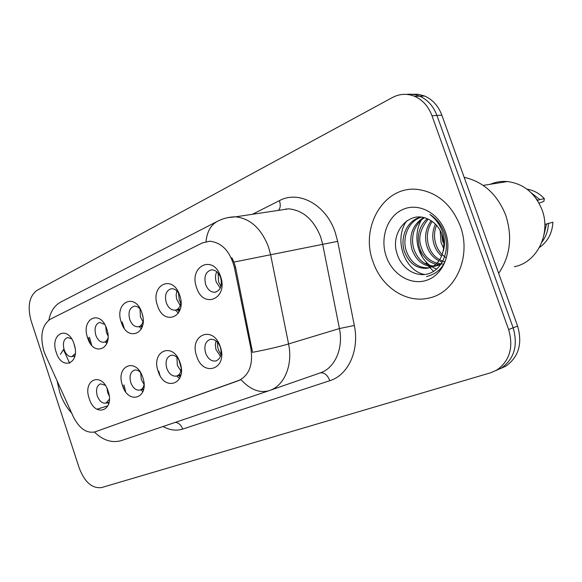 <?xml version="1.0" encoding="UTF-8"?>
<svg xmlns="http://www.w3.org/2000/svg" width="582" height="582" viewBox="0 0 582 582"><rect width="100%" height="100%" fill="white"/><g stroke="black" fill="none" stroke-linecap="round" stroke-linejoin="round"><path stroke-width="0.87" d="M142.779 377.405C150.003 397.812 128.491 405.69 122.46 385.429C115.236 365.692 136.312 356.744 142.779 377.405M140.495 372.458C138.545 370.479 136.559 369.694 134.522 370.094C130.375 371.854 129.131 376.023 130.783 382.607C132.958 388.085 135.999 390.58 139.913 390.086C142.037 389.431 143.419 387.648 144.052 384.738M180.064 362.673C187.63 383.836 164.459 392.319 158.188 371.316C150.614 350.873 173.312 341.241 180.064 362.673M178.681 359.363C176.375 356.199 173.822 354.838 171.013 355.289C166.488 357.137 165.084 361.502 166.801 368.391C169.064 374.037 172.287 376.59 176.47 376.067C179.358 375.128 180.958 372.56 181.271 368.362M220.294 346.777C228.231 368.748 203.213 377.914 196.68 356.111C188.728 334.912 213.23 324.509 220.294 346.777M205.606 353.085C207.956 358.883 211.368 361.509 215.849 360.964C220.622 358.934 222.128 354.365 220.36 347.258C218.061 341.598 214.736 338.957 210.378 339.335C205.41 341.256 203.816 345.839 205.606 353.085M108.136 391.097C115.047 410.797 95.019 418.131 89.213 398.568C82.302 379.486 101.937 371.149 108.136 391.097M105.306 385.284L100.591 383.851C96.779 385.539 95.674 389.533 97.259 395.84C99.355 401.158 102.228 403.595 105.895 403.13L109.38 399.259M106.768 328.983C113.774 348.865 93.491 357.617 87.613 337.822C80.607 318.587 100.482 308.816 106.768 328.983M104.724 324.443L99.813 322.399C95.455 323.934 94.109 328.161 95.775 335.079C97.674 340.026 100.366 342.412 103.865 342.238C105.786 341.86 107.168 340.448 108.005 338.011M141.877 312.781C149.203 333.377 127.393 342.791 121.282 322.283C113.956 302.385 135.315 291.873 141.877 312.781M140.495 309.478C138.611 307.1 136.544 306.001 134.311 306.168C129.531 307.733 128.004 312.156 129.728 319.445C131.678 324.487 134.5 326.938 138.196 326.793C140.749 326.284 142.408 324.312 143.172 320.878M179.7 295.329C187.375 316.688 163.862 326.837 157.504 305.572C149.814 284.954 172.839 273.635 179.7 295.329M179.401 294.507C177.335 290.571 174.695 288.636 171.486 288.701C166.205 290.273 164.451 294.921 166.241 302.633C168.242 307.762 171.195 310.271 175.102 310.177C178.71 309.391 180.653 306.423 180.937 301.272M220.563 276.465C228.617 298.661 203.198 309.631 196.563 287.544C188.488 266.163 213.376 253.919 220.563 276.465M205.628 284.503C207.665 289.69 210.742 292.273 214.86 292.251C220.542 290.549 222.462 285.667 220.622 277.599C218.643 272.558 215.667 269.968 211.688 269.844C205.788 271.394 203.773 276.283 205.628 284.503M74.089 344.064C80.803 363.277 61.888 371.44 56.228 352.306C49.521 333.697 68.058 324.574 74.089 344.064M71.608 338.797L67.701 337.516C63.714 339.008 62.521 343.053 64.122 349.651C65.97 354.489 68.545 356.817 71.848 356.635L75.267 353.543M176.761 375.979L179.562 378.62M140.895 389.787L142.859 391.788M160.006 375.455L158.704 371.141M107.474 402.642L108.659 403.952M125.647 391.751L123.973 384.92M175.408 310.104L178.405 313.181M139.163 326.553L141.353 328.954M105.415 341.852L106.848 343.526M124.184 328.153L122.184 321.984M73.914 356.104L74.634 357.006M91.665 345.199L89.446 337.211M144.045 384.353L141.302 379.515L140.691 372.793M180.886 370.981L177.335 365.336L176.964 357.355M220.469 356.38L215.915 349.411L215.325 344.668L216.075 340.95M109.212 395.862L107.75 392.719L106.986 388.23M108.026 335.865L106.419 332.518L105.72 326.357M143.012 321.584L140.407 316.957L140.036 308.911M180.202 305.528L176.557 298.879L176.15 294.754L176.913 290.971M220.265 288.105L216.308 282.197C215.1 278.371 215.245 274.879 216.744 271.714M75.034 347.912L74.03 343.889M45.461 355.166L43.846 351.004C39.809 335.756 41.955 325.156 50.307 319.212L202.274 242.941L209.818 241.21C221.946 242.592 230.145 251.359 234.422 267.509L250.915 348.64C253.25 364.958 249.052 375.652 238.322 380.73L94.881 431.917C86.427 433.546 79.21 428.432 73.237 416.567L45.461 355.166M59.699 392.224C62.463 400.525 66.443 407.465 71.644 413.053C66.443 407.465 62.463 400.525 59.699 392.224L57.087 380.861L59.699 392.224M373.149 262.082C381.486 286.962 406.229 303.651 428.832 298.064C455.233 293.015 471.98 256.691 460.224 225.932C451.727 204.915 437.926 192.802 418.807 189.594C384.447 184.349 359.465 227.002 373.149 262.082C381.486 286.962 406.229 303.651 428.832 298.064C455.233 293.015 471.98 256.691 460.224 225.932C451.727 204.915 437.926 192.802 418.807 189.594C384.447 184.349 359.465 227.002 373.149 262.082M500.382 368.639L505.925 366.085C518.729 356.882 522.629 343.562 517.609 326.102L441.854 115.192L436.944 115.462C433.408 106.135 427.646 99.711 419.644 96.175C415.424 94.437 411.103 93.848 406.694 94.393C411.103 93.848 415.424 94.437 419.644 96.175C427.646 99.711 433.408 106.135 436.944 115.462L513.142 327.804L436.944 115.462L431.975 115.731C428.417 106.346 422.627 99.871 414.595 96.321C407.044 93.331 399.674 93.724 392.479 97.5L36.964 290.389C29.231 296.253 27.267 306.358 31.072 320.711L79.319 468.299C84.79 482.296 92.232 488.72 101.632 487.556L490.561 372.807L496.912 369.992C509.796 360.709 513.702 347.221 508.617 329.528L431.975 115.731M495.871 370.596L501.451 368.028C514.292 358.788 518.191 345.381 513.142 327.804C518.191 345.381 514.292 358.788 501.451 368.028L495.871 370.596M121.827 440.443L269.226 390.631C259.725 393.388 250.311 389.729 240.977 379.653L95.623 431.677M231.876 257.804L233.935 262.082L235.543 267.284L252.523 352.336C266.978 349.578 278.996 346.785 288.577 343.94C293.073 365.001 284.329 385.713 269.692 390.464L320.398 372.836C334.846 368.122 343.635 348.4 339.437 328.546L322.697 244.375L320.711 237.07C313.851 219.77 303.193 210.357 288.73 208.829L278.843 210.313M63.46 349.607L60.426 354.358L63.46 349.607M441.854 115.192C438.341 105.931 432.593 99.544 424.62 96.037L418.254 94.299L411.736 94.262M90.035 342.994L88.231 337.618M88.813 340.79L87.62 337.822M123.777 388.631L122.737 385.342M106.957 341.467L107.379 341.932M140.822 326.153L142.044 327.382M141.695 325.942L142.328 326.546M142.052 313.334L142.852 316.739M177.19 309.682L179.278 311.617M178.136 309.464L179.649 310.781M178.485 292.892L179.271 299.861L180.798 303.127M218.09 273.053L218.577 281.884L220.949 286.337M142.481 389.307L143.405 390.18M178.463 375.47L180.267 377.012M179.365 375.194L180.558 376.161M178.769 359.538L181.249 368.173M217.595 342.383C217.159 346.828 218.294 350.815 221 354.358M498.665 273.365C510.298 256.087 512.647 236.699 505.722 215.216C497.341 194.373 483.489 181.737 464.167 177.314M514.401 266.672C536.786 262.678 551.401 233.768 541.988 209.666C535.113 193.057 523.596 183.679 507.453 181.548C501.458 181.046 495.733 181.962 490.262 184.283M443.586 248.288L441.054 242.519L440.145 230.428M441.6 256.102C437.962 252.864 435.423 248.878 433.968 244.134C431.982 237.405 432.462 230.727 435.416 224.114M445.725 257.419C440.96 254.276 437.635 249.714 435.743 243.734C433.91 237.478 434.165 231.323 436.507 225.263M442.291 262.118L440.087 261.376M438.966 260.874C433.037 257.761 428.963 252.733 426.752 245.779C424.285 236.532 425.755 228.188 431.175 220.753M444.161 261.674C436.194 259.005 430.993 253.57 428.556 245.371C426.148 236.714 427.363 228.733 432.2 221.429M440.05 264.592L436.98 264.388M435.925 264.192C427.996 262.096 422.481 256.517 419.389 247.452C416.552 235.914 419.142 226.333 427.166 218.73M442.967 264.061C431.488 263.151 424.249 257.477 421.244 247.03C417.912 238.394 420.204 229.104 428.126 219.159M441.163 263.959L433.568 266.454M432.572 266.498C422.794 266.01 415.897 260.234 411.881 249.161C408.709 235.303 412.594 224.768 423.529 217.566M440.639 264.708L434.434 266.36M433.43 266.01C424.023 265.036 417.476 259.274 413.773 248.732C412.34 243.778 412.18 238.773 413.293 233.709C413.7 230.065 418.094 221.349 424.409 217.784M442.815 252.202C444.328 246.39 444.073 240.548 442.051 234.677C439.264 227.307 434.659 222.157 428.25 219.218C409.19 209.484 390.035 232.473 396.873 253.061C401.144 268.746 416.581 278.16 429.465 273.38C442.422 268.789 449.711 250.995 444.983 234.779L444.364 232.895C441.352 224.776 436.5 218.628 429.814 214.452C436.304 219.45 440.756 225.903 443.178 233.811C445.055 240.497 444.939 246.63 442.815 252.202L442.546 253.221C439.977 261.842 434.754 266.876 426.875 268.309C416.246 268.775 408.702 262.977 404.221 250.907C399.885 237.02 407.262 220.142 420.801 217.13M426.875 268.309L428.781 267.822C417.927 268.106 410.383 262.322 406.149 250.471C401.849 236.954 409.022 220.738 421.288 217.188M442.793 242.127L441.593 233.469M386.317 256.618C392.654 275.002 411.692 286.111 427.675 279.92C443.76 274.013 452.461 251.388 445.426 232.08C438.632 212.67 418.254 202.31 402.729 209.52C387.103 216.446 379.755 238.322 386.317 256.618M543.981 234.822L546.513 224.012L544.825 224.412M539.449 247.445C547.793 241.595 552.274 233.186 552.9 222.208L546.513 224.012M541.864 242.199C545.981 236.758 548.179 230.443 548.44 223.255M537.419 200.434L537.906 200.332L536.291 198.768M419.52 250.486L422.321 256.96M426.06 263.079L427.21 264.614M428.374 266.061L433.612 271.365M539.085 203.234L543.901 201.27L544.33 198.666C539.463 193.406 533.687 190.249 527.016 189.186M537.906 200.332L539.82 199.553L531.359 192.94M539.82 199.553L544.33 198.666M447.827 243.138C448.344 261.74 441.229 272.871 426.497 276.537M436.573 269.182L432.2 267.007M431.917 266.825L431.386 266.476M430.076 265.552C417.01 255.913 412.827 234.953 421.353 219.996M424.729 274.5C404.686 271.03 393.323 239.66 406.665 220.927M234.422 267.509L235.543 267.284M250.915 348.64L252.021 348.32M238.322 380.73L239.071 380.49M95.215 431.808L95.957 431.56M96.939 409.233L107.939 405.829M252.392 214.3L279.425 200.645C280.771 204.944 280.437 208.189 278.407 210.378M279.425 200.645C298.777 190.016 326.036 204.602 335.181 232.218L337.662 241.348L354.329 325.462C359.611 350.488 348.152 375.186 329.849 380.679L182.704 429.079C176.346 431.058 169.784 430.2 163.025 426.519M227.897 217.61L235.652 216.824C250.362 218.541 261.311 228.581 268.498 246.957L270.601 254.705L288.577 343.94L339.437 328.546L354.329 325.462M206.021 241.595C207.068 231.469 211.004 224.645 217.835 221.109C223.401 218.301 229.337 216.875 235.652 216.824L279.28 210.248M121.689 440.494C112.18 443.309 103.087 440.501 94.415 432.055M233.935 262.082L337.662 241.348M217.144 221.466L61.517 301.643C54.723 305.157 50.518 311.29 48.903 320.056M69.68 363.233L63.569 349.84M508.617 329.528L517.609 326.102M329.849 380.679C327.419 374.83 324.181 372.247 320.136 372.924L320.398 372.836M175.393 422.343C178.732 422.808 181.169 425.056 182.704 429.079M286.162 208.793L286.148 209.214M143.696 388.936L139.913 390.086M180.929 374.728L176.47 376.067M216.344 360.818L215.849 360.964M109.096 402.147L105.895 403.13M107.539 341.321L103.865 342.238M142.561 325.731L138.196 326.793M180.275 308.962L175.102 310.177M216.286 291.931L214.86 292.251M74.925 355.849L71.848 356.635M95.077 431.851L95.819 431.611M414.595 96.321L424.62 96.037M496.912 369.992L505.925 366.085M507.453 181.548L483.213 185.403"/></g></svg>
